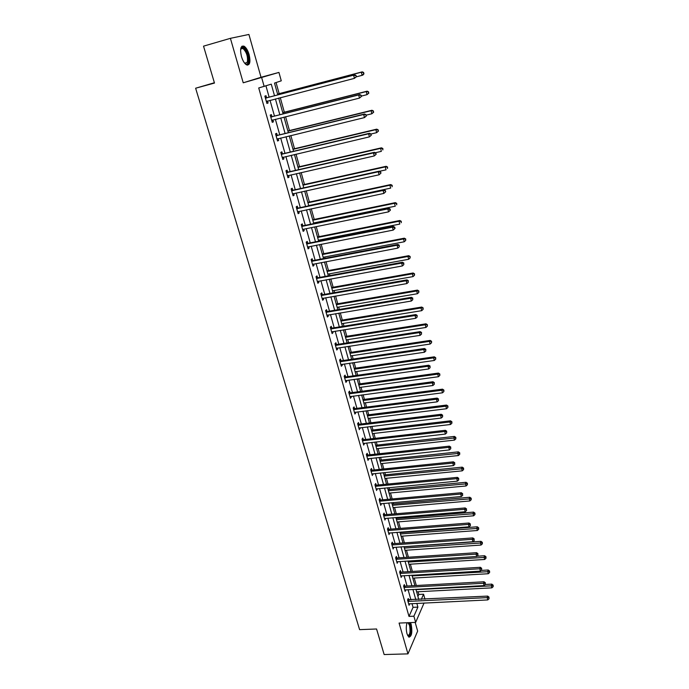 <?xml version="1.0" encoding="UTF-8"?>
<svg xmlns="http://www.w3.org/2000/svg" width="689" height="689" viewBox="0 0 689 689"><rect width="100%" height="100%" fill="white"/><g stroke="black" fill="none" stroke-linecap="round" stroke-linejoin="round"><path stroke-width="1.03" d="M407.061 622.744C406.036 626.043 406.028 629.746 407.018 633.863L408.861 637.118C411.729 636.584 412.504 632.338 411.178 624.398L410.506 622.606M249.117 54.577C247.807 50.288 246.102 47.481 244.018 46.172C240.668 45.5 239.806 48.945 241.451 56.524C242.778 60.804 244.466 63.586 246.524 64.869C249.883 65.533 250.744 62.096 249.117 54.577M417.913 596.467L418.817 594.461L423.58 594.219L424.967 599.223M214.391 82.74L195.624 88.226L359.598 629.643L376.564 628.988L384.152 654.55L407.966 653.87L417.655 631.098L415.191 622.417M243.226 82.801L261.028 77.28L248.91 34.45L230.402 38.334L243.226 82.801L278.942 72.423L281.267 80.82L274.498 83.076L277.805 94.91M261.028 77.28L278.942 72.423M418.817 594.461L418.059 591.748M416.32 585.512L414.235 578.037M412.392 571.439L410.377 564.196M408.431 557.22L406.476 550.218M404.426 542.872L402.54 536.111M401.558 532.571L401.394 531.994M400.387 528.377L398.569 521.866M397.587 518.343L397.312 517.353M396.304 513.736L394.564 507.483M393.583 503.969L393.186 502.557M392.179 498.957L390.508 492.962M389.535 489.466L389.018 487.614M388.019 484.031L386.426 478.304M385.452 474.816L384.815 472.525M383.816 468.951L382.292 463.499M381.327 460.019L380.561 457.289M379.57 453.724L378.123 448.548M377.159 445.077L376.272 441.89M375.281 438.342L373.912 433.45M372.956 429.996L371.931 426.336M370.949 422.805L369.666 418.206M368.701 414.761L367.556 410.627M366.565 407.104L365.368 402.807M364.412 399.379L363.129 394.763M362.147 391.249L361.036 387.252M360.08 383.833L358.65 378.726M357.677 375.229L356.652 371.543M355.705 368.141L354.137 362.526M353.164 359.047L352.225 355.67M351.278 352.286L349.573 346.154M348.608 342.691L347.756 339.634M346.817 336.266L344.956 329.618M344 326.164L343.243 323.442M342.304 320.084L340.297 312.901M339.341 309.473L338.678 307.079M337.748 303.737L335.586 296.012M334.639 292.592L334.07 290.551M333.14 287.227L330.832 278.933M329.885 275.54L329.411 273.843M328.489 270.544L326.018 261.682M325.079 258.306L324.7 256.971M323.787 253.681L321.152 244.242M320.221 240.883L319.946 239.918M319.033 236.646L316.234 226.612M315.304 223.279L315.14 222.676M314.236 219.429L311.264 208.793M309.387 202.032L306.243 190.784M304.478 184.445L301.171 172.569M299.526 166.678L296.029 154.155M294.513 148.712L290.844 135.535M289.449 130.557L285.591 116.708M284.333 112.204L280.285 97.674M279.157 93.652L276.065 82.551M195.624 88.226L214.486 83.059L203.531 46.154L230.402 38.334M274.523 95.771L271.268 84.153L258.719 87.968L408.99 616.414L413.055 607.336L411.988 603.581M410.963 599.921L408.069 589.681M407.044 586.029L404.107 575.642M403.082 571.999L400.111 561.475M399.086 557.84L396.08 547.161M395.055 543.543L391.998 532.718M390.982 529.109L387.89 518.128M386.873 514.528L383.73 503.392M382.722 499.809L379.536 488.51M378.528 484.935L375.298 473.489M374.291 469.924L371.009 458.306M370.01 454.757L366.686 442.975M365.687 439.444L362.319 427.49M361.329 423.968L357.91 411.85M356.919 408.336L353.448 396.046M352.467 392.549L348.944 380.078M347.962 376.599L344.397 363.947M343.415 360.485L339.798 347.652M338.824 344.207L335.155 331.185M334.182 327.749L330.462 314.546M329.497 311.127L325.716 297.726M324.76 294.332L320.919 280.733M319.972 277.357L316.079 263.56M315.131 260.201L311.178 246.206M310.239 242.864L306.235 228.653M305.296 225.337L301.231 210.92M300.301 207.622L296.175 192.989M295.245 189.716L291.059 174.868M290.138 171.613L285.892 156.541M284.979 153.311L280.664 138.015M279.76 134.803L275.376 119.283M274.48 116.097L270.036 100.344M269.141 97.183L265.963 85.918M266.583 97.683L266.023 95.711L264.843 96.124L266.919 103.445L268.09 103.005L267.53 101.042M271.931 116.579L271.371 114.624L270.217 115.089L272.267 122.332L273.421 121.841L272.87 119.92M277.211 135.259L276.668 133.33L275.531 133.847L277.555 141.004L278.692 140.47L278.167 138.627M282.438 153.742L281.904 151.838L280.785 152.398L282.791 159.478L283.902 158.901L283.403 157.135M287.614 172.026L287.08 170.14L285.978 170.743L287.959 177.745L289.053 177.125L288.579 175.437M292.73 190.112L292.196 188.243L291.12 188.889L293.083 195.814L294.151 195.151L293.695 193.54M297.786 208L297.269 206.149L296.201 206.838L298.148 213.693L299.198 212.987L298.759 211.445M302.79 225.691L302.273 223.865L301.231 224.597L303.151 231.375L304.193 230.626L303.771 229.161M307.742 243.2L307.234 241.391L306.209 242.158L308.112 248.867L309.128 248.083L308.732 246.679M312.642 260.52L312.143 258.728L311.135 259.538L313.013 266.178L314.012 265.351L313.633 264.025M317.491 277.658L316.992 275.884L316.001 276.737L317.862 283.3L318.843 282.438L318.49 281.172M322.288 294.616L321.797 292.868L320.824 293.747L322.659 300.249L323.632 299.345L323.287 298.148M327.034 311.394L326.552 309.662L325.587 310.584L327.413 317.018L328.36 316.079L328.042 314.951M331.736 327.998L331.254 326.285L330.307 327.249L332.115 333.605L333.045 332.632L332.744 331.573M336.387 344.44L335.905 342.743L334.983 343.733L336.766 350.029L337.679 349.022L337.395 348.023M340.986 360.7L340.512 359.021L339.599 360.054L341.365 366.281L342.269 365.239L342.002 364.3M345.542 376.797L345.068 375.135L344.173 376.203L345.921 382.369L346.808 381.293L346.558 380.414M350.046 392.739L349.581 391.094L348.703 392.187L350.434 398.294L351.304 397.183L351.071 396.356M354.508 408.508L354.051 406.88L353.19 408.009L354.895 414.046L355.757 412.909L355.541 412.143M358.926 424.123L358.469 422.512L357.625 423.666L359.313 429.652L359.959 427.774M363.301 439.582L362.845 437.989L362.018 439.177L363.689 445.094L364.335 443.242M367.625 454.886L367.177 453.302L366.359 454.525L368.021 460.39L368.667 458.555M371.914 470.036L371.474 468.468L370.665 469.717L372.31 475.522L372.956 473.722M376.16 485.039L375.72 483.489L374.928 484.763L376.556 490.516L377.202 488.734M380.362 499.895L379.923 498.354L379.148 499.663L380.759 505.356L381.405 503.599M384.522 514.597L384.092 513.081L383.325 514.416L384.927 520.049L385.573 518.317M388.639 529.169L388.217 527.662L387.468 529.023L389.044 534.604L389.69 532.89M392.721 543.587L392.299 542.097L391.559 543.492L393.126 549.012L393.781 547.324M396.761 557.875L396.347 556.402L395.624 557.814L397.174 563.283L397.82 561.621M400.765 572.025L400.352 570.561L399.637 571.999L401.17 577.425L401.825 575.78M404.727 586.038L404.314 584.591L403.616 586.055L405.141 591.42L405.795 589.801M408.655 599.921L408.25 598.483L407.561 599.973L409.068 605.286L409.722 603.685M424.062 602.996L415.648 622.391L399.077 623.071L407.966 653.87M415.648 622.391L413.891 616.199L417.896 607.112L416.836 603.34M408.99 616.414L413.891 616.199M264.171 86.513L261.708 77.797M421.289 599.404L423.58 594.219M278.692 98.088L283.11 113.909M284.006 117.113L288.355 132.701M289.259 135.922L293.548 151.279M294.453 154.525L298.681 169.658M299.594 172.93L303.763 187.83M304.684 191.129L308.784 205.813M309.706 209.129L313.753 223.598M314.684 226.931L318.671 241.193M319.601 244.543L323.529 258.599M324.476 261.975L328.343 275.824M329.29 279.217L333.106 292.868M334.053 296.279L337.817 309.723M338.773 313.151L342.476 326.414M343.441 329.859L347.084 342.924M348.057 346.386L351.657 359.27M352.622 362.741L356.17 375.445M357.143 378.933L360.64 391.455M361.622 394.961L365.067 407.294M366.057 410.816L369.45 422.986M370.441 426.517L373.791 438.514M374.782 442.062L378.08 453.879M379.079 457.444L382.335 469.097M383.334 472.68L386.546 484.169M387.545 487.752L390.715 499.086M391.714 502.686L394.84 513.856M395.848 517.473L398.922 528.489M399.939 532.106L402.97 542.975M403.987 546.601L406.975 557.315M408 560.958L410.945 571.525M411.97 575.177L414.881 585.598M415.898 589.259L418.774 599.533M415.811 599.68L412.935 589.414M411.91 585.762L408.99 575.349M407.966 571.706L405.011 561.156M403.995 557.513L400.989 546.816M399.973 543.19L396.933 532.339M395.917 528.721L392.833 517.715M391.817 514.115L388.691 502.953M387.683 499.361L384.514 488.045M383.506 484.462L380.285 472.981M379.286 469.416L376.022 457.772M375.023 454.215L371.716 442.407M370.725 438.867L367.366 426.887M366.376 423.356L362.965 411.212M361.983 407.69L358.53 395.374M357.548 391.869L354.043 379.372M353.061 375.884L349.504 363.198M348.531 359.727L344.931 346.868M343.957 343.406L340.297 330.358M339.332 326.922L335.621 313.684M334.665 310.257L330.892 296.821M329.945 293.419L326.121 279.794M325.174 276.401L321.289 262.578M320.351 259.21L316.415 245.172M315.476 241.822L311.48 227.585M310.55 224.252L306.493 209.809M305.572 206.493L301.455 191.835M300.533 188.545L296.365 173.662M295.443 170.398L291.214 155.292M290.302 152.045L286.004 136.715M285.1 133.494L280.733 117.94M279.837 114.736L275.411 98.94M413.055 607.336L417.896 607.112M266.884 103.324L268.09 103.005M272.215 122.151L273.421 121.841M277.486 140.763L278.692 140.47M282.705 159.176L283.902 158.901M287.864 177.392L289.053 177.125M292.971 195.409L294.151 195.151M298.018 213.237L299.198 212.987M303.014 230.867L304.193 230.626M307.949 248.316L309.128 248.083M312.84 265.575L314.012 265.351M317.681 282.654L318.843 282.438M322.461 299.551L323.632 299.345M327.197 316.268L328.36 316.079M331.891 332.821L333.045 332.632M336.525 349.202L337.679 349.022M341.124 365.411L342.269 365.239M345.663 381.456L346.808 381.293M350.167 397.329L351.304 397.183M354.62 413.055L355.757 412.909M359.021 428.618L360.158 428.48M363.387 444.026L364.515 443.897M367.711 459.279L368.839 459.158M371.982 474.376L373.111 474.265M376.22 489.328L377.339 489.224M380.414 504.133L381.534 504.038M384.565 518.8L385.676 518.705M388.682 533.32L389.793 533.234M392.756 547.695L393.858 547.617M396.786 561.931L397.889 561.862M400.783 576.038L401.876 575.97M404.736 590.008L405.83 589.948M408.689 603.84L409.748 603.788M356.385 76.746L356.058 75.471L356.385 76.746L354.43 78.357L266.359 101.472M355.989 76.901L354.43 78.357L353.621 75.179L354.602 74.8L267.186 97.692L265.222 97.45M265.403 98.105L353.621 75.179L355.67 75.626M267.616 100.973L266.479 101.903M356.058 75.471L354.602 74.8M356.299 76.849L362.104 75.334L361.32 72.216L362.259 71.854L277.564 94.066M363.318 72.655L363.637 73.904L363.689 72.509L361.32 72.216L277.598 94.169M364.007 73.757L363.043 74.963L362.104 75.334L363.637 73.904M362.259 71.854L363.689 72.509M248.161 62.518C247.463 64.318 246.335 64.585 244.767 63.328L247.351 62.165C248.031 56.515 246.55 51.933 242.898 48.437L241.417 48.342L240.65 49.195L241.753 47.584C244.828 45.508 250.064 57.816 248.161 62.518M247.489 65.171L248.703 63.509C250.408 59.202 246.826 48.109 243.174 46.482L241.977 46.18M409.042 622.667L410.144 625.061C411.29 632.657 410.489 636.205 407.733 635.723M407.673 635.568C409.981 635.137 410.601 631.744 409.542 625.379L407.991 622.71M409.033 637.204C411.204 635.025 411.66 630.771 410.411 624.458L409.722 622.641M361.406 96.46L361.088 95.203L361.406 96.46L359.477 98.088L271.716 120.377M361.027 96.641L359.477 98.088L358.676 94.944L359.632 94.514L272.534 116.587L270.57 116.338M270.768 117.044L358.676 94.944L360.709 95.375M272.835 119.929L271.819 120.747M361.088 95.203L359.632 94.514M366.376 115.959L366.066 114.718L366.376 115.959L364.464 117.595L277.012 139.075M366.005 116.148L364.464 117.595L363.671 114.486L364.61 114.004L277.813 135.285L275.858 135.018M276.074 135.776L363.671 114.486L365.687 114.908M277.994 138.67L277.099 139.376M366.066 114.718L364.61 114.004M361.32 96.098L367.004 94.66L366.221 91.577L367.142 91.172L282.748 112.608M368.21 92.007L368.52 93.239L368.572 91.844L366.221 91.577L282.791 112.763M368.882 93.075L367.004 94.66L368.52 93.239M367.142 91.172L368.572 91.844M366.178 115.158L371.836 113.771L371.07 110.722L371.974 110.266L287.873 130.944M373.042 111.144L373.352 112.359L373.404 110.955L371.07 110.722L287.933 131.16M373.705 112.178L371.836 113.771L373.352 112.359M371.974 110.266L373.404 110.955M371.293 135.233L370.983 134.002L371.293 135.233L369.39 136.878L282.249 157.566M370.923 135.44L369.39 136.878L368.606 133.804L369.528 133.27L283.041 153.768L281.095 153.501M281.327 154.31L368.606 133.804L370.613 134.209M283.101 157.204L282.318 157.807M378.476 131.065L378.175 129.859L378.476 131.065L376.625 132.667L370.983 134.002L369.528 133.27M376.151 154.284L375.841 153.07L376.151 154.284L374.265 155.938L287.425 175.859M375.789 154.517L374.265 155.938L373.49 152.898L374.394 152.321L288.209 172.052L286.271 171.776M286.512 172.629L373.49 152.898L375.479 153.302M288.148 175.531L287.477 176.04M375.841 153.07L374.394 152.321M380.957 173.12L380.647 171.923L380.957 173.12L379.088 174.791L292.549 193.945M380.604 173.378L379.088 174.791L378.321 171.785L379.208 171.165L293.325 190.138L291.395 189.854M291.645 190.758L378.321 171.785L380.294 172.172M293.135 193.661L292.584 194.074M380.647 171.923L379.208 171.165M378.123 131.263L376.625 132.667L375.858 129.653L376.745 129.153L292.937 149.091M377.822 130.057L375.858 129.653L293.014 149.358M376.745 129.153L378.175 129.859M375.238 152.76L381.353 151.356L380.604 148.376L381.465 147.825L297.949 167.039M382.55 148.772L382.851 149.961L382.895 148.548L380.604 148.376L298.044 167.358M381.465 147.825L382.895 148.548M379.458 171.294L386.038 169.838L385.289 166.893L386.141 166.299L302.91 184.798M387.227 167.272L387.519 168.452L387.562 167.039L385.289 166.893L303.014 185.169M386.141 166.299L387.562 167.039M385.702 191.757L385.401 190.569L385.702 191.757L383.851 193.428L297.622 211.842M385.358 192.024L383.851 193.428L383.093 190.457L383.962 189.785L298.38 208.026L296.459 207.733M296.726 208.689L383.093 190.457L385.056 190.836M298.07 211.592L297.639 211.911M385.401 190.569L383.962 189.785M308.724 205.598L390.663 188.123L389.922 185.203L390.758 184.566L307.819 202.368M391.843 185.574L392.144 186.745L392.179 185.324L389.922 185.203L307.94 202.79M390.758 184.566L392.179 185.324M390.405 210.179L390.103 209L389.759 209.284L390.06 210.464L390.405 210.179L388.562 211.859L302.876 229.385M390.06 210.464L388.562 211.859L387.812 208.922L388.665 208.207L303.384 225.725L301.472 225.424M301.756 226.423L387.812 208.922L389.759 209.284M390.103 209L388.665 208.207M313.581 223.003L395.245 206.2L394.513 203.315L395.331 202.635L312.677 219.748M396.416 203.677L396.709 204.831L396.743 203.401L394.513 203.315L312.806 220.222M395.331 202.635L396.743 203.401M395.047 228.395L394.754 227.232L394.418 227.534L394.711 228.696L395.047 228.395L393.221 230.092L307.595 247.058M394.711 228.696L393.221 230.092L392.48 227.181L393.316 226.423L308.336 243.234L306.424 242.924M306.726 243.975L392.48 227.181L394.418 227.534M394.754 227.232L393.316 226.423M318.396 240.22L399.766 224.089L399.043 221.238L399.853 220.506L317.483 236.956M400.946 221.582L401.231 222.728L401.265 221.298L399.043 221.238L317.629 237.472M399.853 220.506L401.265 221.298M311.643 261.329L397.097 245.241L397.829 248.118L312.505 264.387M311.333 260.244L313.228 260.563L397.915 244.44L397.097 245.241L399.026 245.585L399.319 246.731L399.026 245.585M399.344 245.267L397.915 244.44M397.829 248.118L399.319 246.731M323.158 257.264L404.245 241.779L403.53 238.954L404.322 238.187L322.237 253.983M405.416 239.298L405.7 240.427L405.735 238.988L403.53 238.954L322.4 254.542M405.7 240.427L404.245 241.779M404.322 238.187L405.735 238.988M316.509 278.511L401.661 263.103L402.393 265.945L317.362 281.534M316.182 277.383L318.077 277.701L402.462 262.259L401.661 263.103L403.573 263.431L403.866 264.576L403.573 263.431M403.892 263.095L402.462 262.259M402.393 265.945L403.866 264.576M327.869 274.127L408.68 259.279L407.974 256.489L408.741 255.679L326.948 270.829M409.843 256.825L410.127 257.936L410.153 256.497L407.974 256.489L327.12 271.44M410.127 257.936L408.68 259.279M408.741 255.679L410.153 256.497M321.315 295.503L406.174 280.767L406.898 283.575L322.168 298.492M320.988 294.332L322.874 294.659L406.966 279.88L406.174 280.767L408.077 281.086L408.37 282.214L408.077 281.086M408.396 280.733L406.966 279.88M406.898 283.575L408.37 282.214M332.529 290.818L413.064 276.599L412.366 273.834L413.124 272.99L331.607 287.502M414.227 274.153L414.502 275.264L414.528 273.817L412.366 273.834L331.788 288.157M414.502 275.264L413.064 276.599M413.124 272.99L414.528 273.817M326.086 312.324L410.644 298.242L411.359 301.024L326.922 315.286M325.742 311.109L327.619 311.445L411.419 297.321L410.644 298.242L412.53 298.552L412.814 299.672L412.53 298.552M412.84 298.182L411.419 297.321M411.359 301.024L412.814 299.672M337.145 307.337L417.405 293.729L416.707 290.999L417.448 290.112L336.215 304.004M418.559 291.309L418.834 292.403L418.852 290.956L416.707 290.999L336.413 304.702M418.834 292.403L417.405 293.729M417.448 290.112L418.852 290.956M330.798 328.963L415.062 315.528L415.768 318.284L331.624 331.891M330.444 327.714L332.313 328.059L415.82 314.563L415.062 315.528L416.94 315.829L417.224 316.931L416.94 315.829M417.241 315.45L415.82 314.563M415.768 318.284L417.224 316.931M341.71 323.692L421.694 310.679L421.005 307.974L421.737 307.053L340.779 320.333M422.848 308.276L423.115 309.361L423.132 307.905L421.005 307.974L340.986 321.083M423.115 309.361L421.694 310.679M421.737 307.053L423.132 307.905M335.465 345.43L419.437 332.623L420.135 335.354L336.284 348.333M335.095 344.138L336.955 344.491L420.178 331.633L419.437 332.623L421.298 332.925L421.582 334.01L421.298 332.925M421.599 332.52L420.178 331.633M420.135 335.354L421.582 334.01M346.231 339.875L425.94 327.456L425.259 324.777L425.974 323.813L345.292 336.508M427.085 325.07L427.361 326.138L427.369 324.683L425.259 324.777L345.516 337.291M427.361 326.138L425.94 327.456M425.974 323.813L427.369 324.683M340.082 361.734L423.761 349.547L424.45 352.243L340.891 364.602M339.703 360.407L341.555 360.76L424.484 348.513L423.761 349.547L425.613 349.831L425.888 350.908L425.613 349.831M425.905 349.418L424.484 348.513M424.45 352.243L425.888 350.908M350.71 355.894L430.143 344.052L429.471 341.399L430.169 340.409L349.762 352.51M431.288 341.684L431.555 342.743L431.564 341.288L429.471 341.399L349.995 353.336M431.555 342.743L430.143 344.052M430.169 340.409L431.564 341.288M344.646 377.865L428.041 366.281L428.722 368.951L345.456 380.707M344.259 376.495L346.111 376.857L428.756 365.213L428.041 366.281L429.884 366.565L430.151 367.633L429.884 366.565M430.169 366.135L428.756 365.213M428.722 368.951L430.151 367.633M355.145 371.759L434.303 360.476L433.639 357.858L434.32 356.824L354.189 368.357M435.439 358.134L435.706 359.176L435.715 357.72L433.639 357.858L354.43 369.226M435.706 359.176L434.303 360.476M434.32 356.824L435.715 357.72M349.168 393.832L432.279 382.851L432.95 385.487L349.969 396.649M348.772 392.429L350.615 392.799L432.976 381.74L432.279 382.851L434.104 383.118L434.371 384.169L434.104 383.118M434.38 382.671L432.976 381.74M432.95 385.487L434.371 384.169M359.529 387.459L438.419 376.728L437.756 374.136L438.428 373.076L358.573 384.04M439.548 374.403L439.815 375.445L439.815 373.981L437.756 374.136L358.831 384.953M439.815 375.445L438.419 376.728M438.428 373.076L439.815 373.981M353.646 409.636L436.464 399.232L437.136 401.851L354.439 412.418M353.242 408.198L355.076 408.577L437.153 398.096L436.464 399.232L438.282 399.499L438.548 400.542L438.282 399.499M438.557 399.043L437.153 398.096M437.136 401.851L438.548 400.542M363.87 402.996L442.493 392.816L441.838 390.25L442.502 389.156L362.914 399.568M443.621 390.508L443.88 391.541L443.88 390.069L441.838 390.25L363.172 400.516M443.88 391.541L442.493 392.816M442.502 389.156L443.88 390.069M358.082 425.285L440.615 415.458L441.27 418.034L358.857 428.041M357.66 423.813L359.486 424.191L441.279 414.278L440.615 415.458L442.416 415.708L442.683 416.742L442.416 415.708M442.683 415.234L441.279 414.278M441.27 418.034L442.683 416.742M368.167 418.387L446.524 408.741L445.878 406.2L446.524 405.072L367.211 414.95M447.652 406.45L447.902 407.466L447.902 406.002L445.878 406.2L367.478 415.932M447.902 407.466L446.524 408.741M446.524 405.072L447.902 406.002M362.466 440.771L444.715 431.503L445.37 434.061L363.241 443.501M362.044 439.263L363.861 439.651L445.37 430.298L444.715 431.503L446.506 431.745L446.773 432.77L446.506 431.745M446.773 431.262L445.37 430.298M445.37 434.061L446.773 432.77M372.422 433.622L450.511 424.502L449.874 421.987L450.511 420.824L371.457 430.169M451.631 422.236L451.889 423.235L451.889 421.763L451.631 422.236L449.874 421.987L371.75 431.193M451.889 423.235L450.511 424.502M450.511 420.824L451.889 421.763M366.815 456.109L448.772 447.385L449.426 449.917L367.573 458.805M366.376 454.568L368.184 454.955L449.417 446.145L448.772 447.385L450.563 447.626L450.821 448.634L450.563 447.626M450.813 447.127L449.417 446.145M449.426 449.917L450.821 448.634M376.642 448.711L454.464 440.107L453.836 437.618L454.447 436.421L375.669 445.249M455.584 437.851L455.834 438.85L455.825 437.377L455.584 437.851L375.97 446.308M455.834 438.85L454.464 440.107M454.447 436.421L455.825 437.377M371.113 471.293L452.794 463.103L453.431 465.609L371.871 473.963M370.673 469.717L372.473 470.113L453.422 461.837L452.794 463.103L454.568 463.335L454.826 464.334L454.568 463.335M454.818 462.827L453.422 461.837M453.431 465.609L454.826 464.334M380.81 463.654L458.374 455.55L457.746 453.086L458.357 451.863L379.846 460.174M459.485 453.319L459.735 454.301L459.727 452.828L459.485 453.319L380.147 461.268M459.735 454.301L458.374 455.55M458.357 451.863L459.727 452.828M375.367 486.322L456.773 478.666L457.401 481.146L376.116 488.966M374.954 484.729L376.711 485.116L457.393 477.365L456.773 478.666L458.538 478.889L458.788 479.88L458.538 478.889M458.779 478.364L457.393 477.365M457.401 481.146L458.788 479.88M384.944 478.45L462.241 470.845L461.63 468.399L462.224 467.151L383.971 474.962M463.352 468.623L463.602 469.597L463.594 468.115L463.352 468.623L384.29 476.09M463.602 469.597L462.241 470.845M462.224 467.151L463.594 468.115M379.587 501.204L460.708 494.065L461.337 496.519L380.328 503.823M379.2 499.585L380.914 499.973L461.311 492.73L460.708 494.065L462.457 494.28L462.715 495.262L462.457 494.28M462.698 493.746L461.311 492.73M461.337 496.519L462.715 495.262M389.044 493.1L466.074 485.978L465.463 483.566L466.048 482.283L388.062 489.603M467.185 483.773L467.426 484.746L467.418 483.265L467.185 483.773L388.389 490.766M467.426 484.746L466.074 485.978M466.048 482.283L467.418 483.265M383.756 515.94L464.61 509.309L465.23 511.738L384.496 518.533M383.394 514.295L385.073 514.683L465.196 507.948L464.61 509.309L466.35 509.515L466.599 510.489L466.35 509.515M466.582 508.973L465.196 507.948M465.23 511.738L466.599 510.489M393.092 507.612L469.872 500.963L469.269 498.578L469.838 497.26L392.11 504.098M470.975 498.776L471.216 499.74L471.198 498.25L470.975 498.776L392.446 505.295M471.216 499.74L469.872 500.963M469.838 497.26L471.198 498.25M387.89 530.53L468.468 524.407L469.08 526.809L388.622 533.097M387.545 528.868L389.19 529.247L469.045 523.011L468.468 524.407L470.199 524.596L470.441 525.561L470.199 524.596M470.423 524.045L469.045 523.011M469.08 526.809L470.441 525.561M397.105 521.986L473.627 515.803L473.033 513.434L473.584 512.099L396.123 518.464M474.73 513.632L474.962 514.58L474.945 513.098L474.73 513.632L396.468 519.687M474.962 514.58L473.627 515.803M473.584 512.099L474.945 513.098M391.989 544.982L472.284 539.341L472.895 541.726L392.704 547.522M391.662 543.302L393.264 543.673L472.852 537.92L472.284 539.341L474.006 539.53L474.247 540.486L474.006 539.53M474.23 538.962L472.852 537.92M472.895 541.726L474.247 540.486M401.084 536.223L477.348 530.504L476.754 528.153L477.305 526.784L400.102 532.683M478.442 528.342L478.683 529.281L478.657 527.8L478.442 528.342L400.447 533.949M478.683 529.281L477.348 530.504M477.305 526.784L478.657 527.8M396.037 559.296L476.065 554.137L476.667 556.488L396.752 561.811M395.736 557.59L397.303 557.961L476.624 552.69L476.065 554.137L477.778 554.318L478.02 555.256L477.778 554.318M477.994 553.741L476.624 552.69M476.667 556.488L478.02 555.256M405.02 550.322L481.034 545.051L480.448 542.725L480.982 541.33L404.038 546.773M482.119 542.915L482.36 543.836L482.334 542.355L482.119 542.915L404.391 548.065M482.36 543.836L481.034 545.051M480.982 541.33L482.334 542.355M400.051 573.463L479.811 568.778L480.405 571.112L400.757 575.961M399.766 571.741L401.308 572.111L480.354 567.305L479.811 568.778L481.508 568.959L481.749 569.889L481.508 568.959M481.723 568.365L480.354 567.305M480.405 571.112L481.749 569.889M408.921 564.282L484.677 559.459L484.1 557.16L484.625 555.739L476.952 556.238M485.762 557.332L485.995 558.254L485.978 556.764L485.762 557.332L408.301 562.052M485.995 558.254L484.677 559.459M484.625 555.739L485.978 556.764M404.03 587.502L483.514 583.282L484.109 585.59L404.727 589.973M403.754 585.762L405.27 586.124L484.048 581.774L483.514 583.282L485.202 583.445L485.444 584.375L485.202 583.445M485.418 582.842L484.048 581.774M484.109 585.59L485.444 584.375M412.789 578.123L488.294 573.73L487.717 571.448L488.234 570.001L481.163 570.423M489.371 571.62L489.603 572.533L489.578 571.035L489.371 571.62L412.177 575.909M489.603 572.533L488.294 573.73M488.234 570.001L489.578 571.035M407.966 601.411L487.183 597.639L487.769 599.93L408.663 603.857M407.707 599.645L487.709 596.106L487.183 597.639L488.871 597.802L489.104 598.715L488.871 597.802M489.078 597.182L487.709 596.106M487.769 599.93L489.104 598.715M416.621 591.825L491.868 587.855L491.3 585.598L491.808 584.126L485.323 584.479M492.945 585.762L493.178 586.666L493.152 585.176L492.945 585.762L416.01 589.638M493.178 586.666L491.868 587.855M491.808 584.126L493.152 585.176M265.584 98.131L266.764 97.709M266.014 98.114L267.186 97.692M266.497 101.361L267.375 101.033M270.949 117.078L272.103 116.605M271.371 117.061L272.534 116.587M271.854 120.265L272.422 120.032M276.255 135.811L277.391 135.294M276.677 135.802L277.813 135.285M281.5 154.345L282.619 153.776M281.922 154.327L283.041 153.768M286.693 172.663L287.787 172.061M287.115 172.663L288.209 172.052M291.826 190.793L292.903 190.147M292.248 190.793L293.325 190.138M296.899 208.724L297.958 208.035M297.321 208.724L298.38 208.026M301.928 226.457L302.971 225.725M302.342 226.457L303.384 225.725M306.898 244.009L307.923 243.234M307.311 244.009L308.336 243.234M311.816 261.372L312.815 260.554M312.229 261.372L313.228 260.563M316.673 278.545L317.663 277.693M317.086 278.554L318.077 277.701M321.487 295.538L322.461 294.651M321.901 295.555L322.874 294.659M326.25 312.358L327.206 311.437M326.664 312.375L327.619 311.445M330.97 329.006L331.9 328.042M331.375 329.015L332.313 328.059M335.629 345.473L336.551 344.474M336.034 345.49L336.955 344.491M340.245 361.777L341.15 360.743M340.65 361.794L341.555 360.76M344.819 377.908L345.706 376.84M345.223 377.925L346.111 376.857M349.34 393.875L350.21 392.773M349.736 393.901L350.615 392.799M353.819 409.679L354.671 408.551M354.215 409.705L355.076 408.577M358.246 425.328L359.09 424.166M358.642 425.354L359.486 424.191M362.629 440.814L363.465 439.625M363.034 440.848L363.861 439.651M366.979 456.152L367.788 454.929M367.375 456.178L368.184 454.955M371.276 471.328L372.077 470.079M371.672 471.362L372.473 470.113M375.531 486.365L376.323 485.082M375.927 486.4L376.711 485.116M379.742 501.248L380.517 499.938M380.139 501.282L380.914 499.973M383.919 515.983L384.677 514.64M384.307 516.018L385.073 514.683M388.053 530.573L388.803 529.212M388.441 530.616L389.19 529.247M392.144 545.025L392.876 543.638M392.532 545.068L393.264 543.673M396.201 559.339L396.924 557.918M396.588 559.382L397.303 557.961M400.214 573.515L400.92 572.068M400.602 573.558L401.308 572.111M404.185 587.545L404.882 586.081M404.572 587.596L405.27 586.124M408.129 601.454L408.81 599.964M408.508 601.497L409.188 600.007M240.694 49.065L242.898 48.437M241.417 48.342L241.753 47.584M407.044 622.787L408.06 622.744"/></g></svg>
